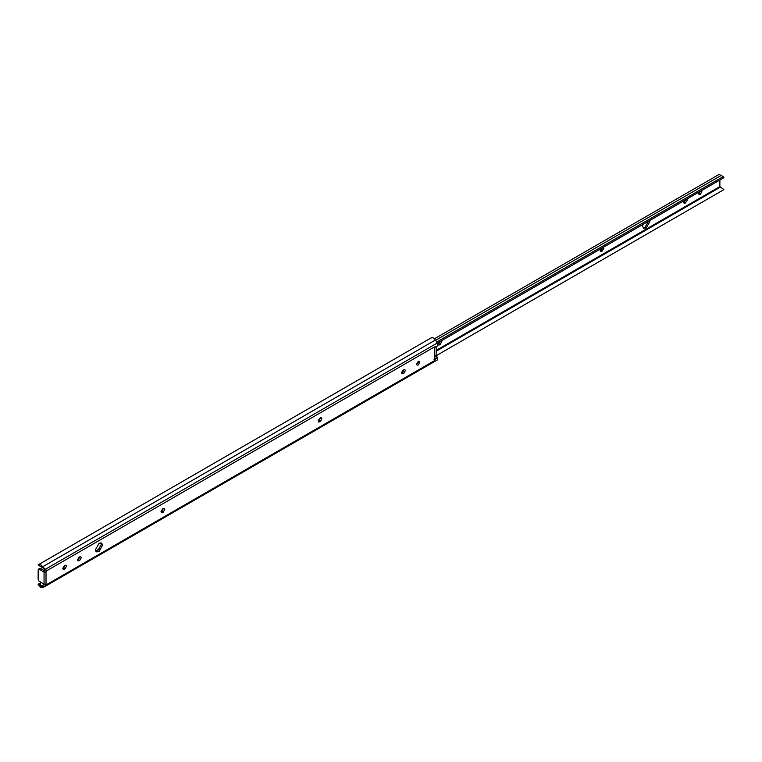 <?xml version="1.0" encoding="UTF-8"?>
<svg xmlns="http://www.w3.org/2000/svg" width="762" height="762" viewBox="0 0 762 762"><rect width="100%" height="100%" fill="white"/><g stroke="black" fill="none" stroke-linecap="round" stroke-linejoin="round"><path stroke-width="1.14" d="M401.726 371.999L403.765 370.827M416.747 363.322L418.195 362.493M648.624 221.056L645.043 227.295L643.166 227.771M642.823 224.504L642.661 226.409L643.69 228.229L646.224 227.981L649.805 221.732L649.624 220.58M700.63 191.052L698.706 193.948M699.135 191.986L698.678 193.786L700.23 194.472L701.802 191.738L701.326 190.729M698.678 193.786L699.125 194.586M438.607 342.405L438.131 343.976L438.588 344.995L439.703 344.891L441.865 341.824L441.388 340.805M440.684 341.205L438.169 344.367M600.637 248.86L600.17 250.431L600.627 251.45L601.732 251.336L603.895 248.279L603.418 247.25M602.713 247.66L600.208 250.812M684.114 200.663L683.638 202.235L684.095 203.254L685.209 203.149L687.372 200.082L686.895 199.063M686.191 199.463L683.676 202.625M435.597 340.319L721.128 175.47L719.128 174.412L434.445 338.776M436.188 355.721L723.9 189.614L719.871 186.585L719.871 180.023M723.538 177.879L723.252 176.574L721.128 175.47M436.169 351.225L720.376 187.138M436.636 342.043L723.252 176.574M723.729 177.794L437.312 343.157L723.9 177.67M419.757 362.083L418.195 365.017L417.09 365.122L416.633 364.217L418.195 361.388L419.757 362.083L419.31 361.274M418.386 361.293L416.633 364.312M102.603 544.916L99.041 551.602L96.507 551.85L95.46 549.783L99.041 543.325L101.575 543.077L102.603 544.916M100.794 542.839L101.251 544.601L97.669 550.812L95.917 551.288M403.765 373.351L402.06 373.799L401.603 372.78L403.174 370.056L404.87 369.608L405.336 370.627L403.765 373.351L402.384 372.551L401.612 372.989M403.946 369.627L402.384 372.551M320.288 421.538L318.592 421.996L318.125 420.976L319.697 418.252L321.402 417.805L321.859 418.824L320.288 421.538L318.916 420.748L318.145 421.186M320.478 417.814L318.916 420.748M163.163 512.255L161.468 512.702L161.011 511.693L162.573 508.968L164.278 508.521L164.735 509.53L163.163 512.255L161.792 511.464L161.02 511.893M163.354 508.53L161.792 511.464M79.696 560.451L77.991 560.899L77.534 559.88L79.105 557.155L80.81 556.708L81.267 557.727L79.696 560.451L78.324 559.651L77.543 560.089M79.877 556.727L78.324 559.651M64.961 568.947L63.265 569.404L62.808 568.385L64.379 565.661L66.075 565.213L66.532 566.233L64.961 568.947L63.589 568.157L62.817 568.595M65.151 565.233L63.589 568.157M44.044 584.092L44.044 572.072L46.015 571.976L46.015 584.187L44.044 584.092L39.138 581.254L38.157 579.558L38.157 569.805L39.138 569.233L38.157 569.805M45.034 571.052L40.51 568.442L39.529 569.004M44.044 572.072L39.138 569.233L40.51 568.442M431.34 337.766L38.205 564.813C39.538 563.87 41.005 564.537 42.605 566.814L46.072 569.824L46.577 570.852L46.015 571.976M44.139 568.709L38.1 564.956L43.11 567.642M46.072 569.824L44.186 568.738L45.206 570.062L44.244 571.5L45.539 572.252M45.063 584.178L41.834 585.883L39.691 584.33L39.824 583.616L38.1 584.283L40.3 587.235L42.605 587.683L43.11 587.435L38.205 584.606M46.577 570.852L434.397 346.948L434.397 360.74L46.577 584.654L46.015 584.187L46.577 584.654L45.263 586.302L437.293 359.969L45.358 586.245M44.186 584.625L46.072 585.711L43.11 587.435M437.245 359.988L437.693 357.845L436.169 355.549L436.169 346.253M434.035 347.843L437.693 345.71L437.245 343.043L435.416 340.023C433.692 337.633 432.187 337.023 430.882 338.185M437.474 345.862L434.254 347.691M39.824 583.616L41.519 582.635M95.888 551.25L99.508 549.154M38.1 584.283L41.243 582.473M95.745 551.002L99.917 548.602M439.112 343.862L440.293 344.548M438.521 344.205L439.703 344.891M601.151 250.317L602.323 250.993M600.561 250.66L601.732 251.336M684.619 202.13L685.8 202.806M684.028 202.463L685.209 203.149M436.169 350.377L719.871 186.585M403.174 373.685L401.793 372.894M319.697 421.881L318.325 421.091M162.573 512.597L161.201 511.797M79.105 560.784L77.734 559.994M64.379 569.29L62.998 568.5M39.691 584.33L39.024 583.94M44.139 586.902L42.12 585.73M434.035 359.416L437.474 357.435M434.254 359.835L437.693 357.845M434.397 357.368L436.426 356.197M434.397 356.568L436.169 355.549M41.834 585.883L44.606 584.283M45.263 569.347L437.245 343.043M42.605 566.814L435.416 340.023M38.443 569.166L39.814 568.376M437.588 345.834L434.149 347.815"/></g></svg>
